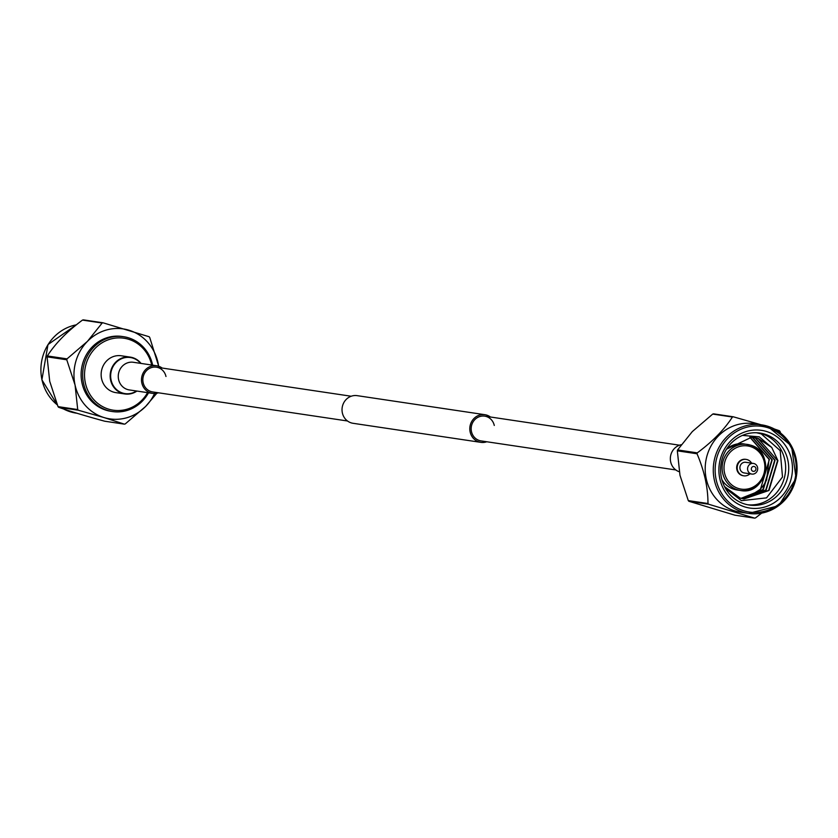 <?xml version="1.0" encoding="UTF-8"?>
<svg xmlns="http://www.w3.org/2000/svg" width="838" height="838" viewBox="0 0 838 838"><rect width="100%" height="100%" fill="white"/><g stroke="black" fill="none" stroke-linecap="round" stroke-linejoin="round"><path stroke-width="1.26" d="M754.074 463.571A5.384 5.038 -81.5 0 1 751.822 474.078A5.384 5.038 -81.5 0 1 747.706 467.646A5.384 5.038 -81.5 0 1 754.074 463.571M746.407 462.429A5.384 5.038 98.5 0 0 740.038 466.504A5.384 5.038 98.5 0 0 744.154 472.936L751.822 474.078M752.964 471.281A2.472 2.315 98.5 0 0 755.855 469.573A2.472 2.315 98.5 0 0 754.305 466.525A2.472 2.315 98.5 0 0 751.424 468.233A2.472 2.315 98.5 0 0 752.964 471.281M751.581 463.152A8.296 7.752 98.5 0 0 747.203 459.633A8.296 7.752 98.5 0 0 746.176 459.402A8.296 7.752 98.5 0 0 737.377 465.907A8.296 7.752 98.5 0 0 742.698 475.586A8.296 7.752 98.5 0 0 743.725 475.816A8.296 7.752 98.5 0 0 749.989 473.805M745.914 459.371A8.296 7.752 98.5 0 0 745.663 459.329A8.296 7.752 98.5 0 0 736.864 465.834A8.296 7.752 98.5 0 0 742.185 475.502A8.296 7.752 98.5 0 0 743.212 475.733A8.296 7.752 98.5 0 0 743.474 475.775M721.895 479.692A23.286 21.767 98.5 0 0 734.025 489.298A23.286 21.767 98.5 0 0 736.916 489.947L740.488 490.481A23.286 21.767 -81.5 0 1 737.597 489.832A23.286 21.767 -81.5 0 1 722.681 462.691A23.286 21.767 -81.5 0 1 747.36 444.423A23.286 21.767 -81.5 0 1 750.251 445.072L743.777 443.889A23.286 21.767 98.5 0 0 726.431 449.325M745.013 506.98A39.292 36.725 -81.5 0 1 720.471 458.564A39.292 36.725 -81.5 0 1 766.351 431.444A39.292 36.725 -81.5 0 1 790.883 479.849A39.292 36.725 -81.5 0 1 745.013 506.98M764.539 434.084A36.38 34.012 98.5 0 0 760.024 433.078A36.38 34.012 98.5 0 0 721.466 461.602A36.38 34.012 98.5 0 0 744.773 504.026A36.38 34.012 98.5 0 0 749.298 505.042A36.38 34.012 98.5 0 0 787.856 476.508A36.38 34.012 98.5 0 0 764.539 434.084M742.478 435.393L759.27 436.849L771.746 447.471L758.201 438.4L751.55 437.268L726.515 449.178M725.404 488.282L741.483 500.663L766.54 497.877L782.503 476.969L780.188 450.603L761.281 433.906L756.505 432.743M747.768 504.769A36.38 34.012 98.5 0 0 784.955 475.24A36.38 34.012 98.5 0 0 761.47 433.634A36.38 34.012 98.5 0 0 758.484 432.879M753.697 423.661A44.76 41.837 98.5 0 0 706.256 458.763A44.76 41.837 98.5 0 0 734.936 510.95A44.76 41.837 98.5 0 0 740.488 512.196L748.564 513.401A44.76 41.837 -81.5 0 1 743.013 512.154A44.76 41.837 -81.5 0 1 714.332 459.968A44.76 41.837 -81.5 0 1 761.773 424.866A44.76 41.837 -81.5 0 1 767.325 426.113A44.76 41.837 -81.5 0 1 796.006 478.299A44.76 41.837 -81.5 0 1 748.564 513.401L778.638 505.723L796.1 478.33L791.501 445.973L767.357 426.113L753.697 423.661M761.648 513.16L755.509 517.905A52.239 48.834 -81.5 0 1 754.65 518.135L708.571 504.204A52.239 48.834 -81.5 0 1 707.974 503.533C708.005 487.538 704.36 470.956 697.027 453.767A52.239 48.834 -81.5 0 1 697.279 452.866C712.635 441.5 724.346 429.548 732.422 417.02A52.239 48.834 -81.5 0 1 733.271 416.79L761.082 424.761M743.212 498.338L749.78 496.138C757.426 493.037 763.051 487.58 766.655 479.745L769.043 459.308L749.832 437.195M771.746 447.471L777.915 460.628L768.98 490.481L744.05 498.945L740.132 498.076L724.503 486.574M753.058 437.373L755.614 438.012L775.077 460.209L766.142 490.062L742.636 498.704M751.613 437.268L752.775 437.593L772.238 459.79L763.303 489.633L741.232 498.38M750.031 437.195L769.399 459.36L760.464 489.214L749.78 496.138M754.137 437.509L758.107 438.389L777.559 460.575L768.635 490.429L743.872 498.924M752.88 437.352L755.258 437.96L774.721 460.156L765.785 490.01L742.458 498.662M751.414 437.258L752.419 437.541L771.882 459.737L762.947 489.581L741.054 498.338M733.271 416.79L713.578 413.846A52.239 48.834 98.5 0 0 712.719 414.077L692.324 431.58L677.586 449.922A52.239 48.834 98.5 0 0 677.334 450.834L679.974 475.293L688.281 500.6A52.239 48.834 98.5 0 0 688.878 501.271L734.957 515.202L754.65 518.135M774.448 429.035L779.35 430.711A52.239 48.834 -81.5 0 1 779.958 431.381L780.67 433.099M688.878 501.271L708.571 504.204M677.334 450.834L697.027 453.767M707.974 503.533L688.281 500.6M712.719 414.077L732.422 417.02M697.279 452.866L677.586 449.922M151.699 365.012A36.38 34.012 98.5 0 0 110.731 339.023A36.38 34.012 98.5 0 0 85.413 383.155A36.38 34.012 98.5 0 0 113.109 410.17A36.38 34.012 98.5 0 0 147.582 392.655M148.525 392.792A37.836 35.374 -81.5 0 1 112.491 411.552A37.836 35.374 -81.5 0 1 83.57 383.437A37.836 35.374 -81.5 0 1 123.647 336.708A37.836 35.374 -81.5 0 1 152.568 364.813A37.836 35.374 -81.5 0 1 152.642 365.159M158.633 366.227A45.472 42.508 98.5 0 0 158.005 362.707A45.472 42.508 98.5 0 0 128.895 330.182A45.472 42.508 98.5 0 0 87.424 341.38L102.163 323.028A52.239 48.834 -81.5 0 1 103.022 322.798L83.329 319.865A52.239 48.834 98.5 0 0 82.47 320.095C67.113 331.46 55.402 343.412 47.337 355.941A52.239 48.834 98.5 0 0 47.075 356.841L49.714 381.311L58.021 406.619A52.239 48.834 98.5 0 0 58.618 407.289C70.266 411.364 85.623 416.015 104.698 421.21L124.391 424.154L104.184 417.607A45.472 42.508 98.5 0 0 145.655 406.42A45.472 42.508 98.5 0 0 154.569 393.514M112.491 411.552L110.962 411.322A37.836 35.374 -81.5 0 1 82.04 383.207A37.836 35.374 -81.5 0 1 122.118 336.478L123.647 336.708M87.424 341.38A45.472 42.508 98.5 0 0 75.074 385.082A45.472 42.508 98.5 0 0 104.184 417.607L78.311 410.222A52.239 48.834 -81.5 0 1 77.714 409.552L75.074 385.082L66.768 359.785A52.239 48.834 -81.5 0 1 67.03 358.874L87.424 341.38M156.8 393.263L145.655 406.42L125.25 423.923A52.239 48.834 -81.5 0 1 124.391 424.154M103.022 322.798L149.101 336.729A52.239 48.834 -81.5 0 1 149.698 337.4L158.717 366.258M77.714 409.552L58.021 406.619M47.075 356.841L66.768 359.785M58.618 407.289L78.311 410.222M67.03 358.874L47.337 355.941M82.47 320.095L102.163 323.028M494.284 425.453A12.518 11.701 98.5 0 0 484.72 416.151A12.518 11.701 98.5 0 0 471.469 431.601A12.518 11.701 98.5 0 0 481.033 440.903L675.826 469.95M490.46 417.01A13.974 13.062 98.5 0 0 484.94 414.705L357.156 395.651A13.974 13.062 98.5 0 0 342.365 412.914A13.974 13.062 98.5 0 0 353.039 423.295L480.813 442.349A13.974 13.062 98.5 0 0 486.773 441.762M484.94 414.705A13.974 13.062 98.5 0 0 470.139 431.968A13.974 13.062 98.5 0 0 480.813 442.349M681.168 444.737A13.974 13.062 98.5 0 0 670.672 461.864A13.974 13.062 98.5 0 0 679.251 471.742M141.035 363.43A18.625 17.409 98.5 0 0 130.33 357.124A18.625 17.409 98.5 0 0 110.606 380.127A18.625 17.409 98.5 0 0 124.841 393.965A18.625 17.409 98.5 0 0 136.919 391.063M162.153 368.05A13.974 13.062 98.5 0 0 156.622 365.756A13.974 13.062 98.5 0 0 141.832 383.008A13.974 13.062 98.5 0 0 152.506 393.389A13.974 13.062 98.5 0 0 158.455 392.802M165.976 376.492A12.518 11.701 98.5 0 0 156.413 367.191A12.518 11.701 98.5 0 0 143.151 382.652A12.518 11.701 98.5 0 0 152.715 391.943L347.508 420.99M130.33 357.124L121.332 355.783A18.625 17.409 98.5 0 0 101.597 378.786A18.625 17.409 98.5 0 0 115.833 392.624L124.841 393.965M743.924 510.834A43.304 40.486 98.5 0 0 794.487 480.939A43.304 40.486 98.5 0 0 767.44 427.59A43.304 40.486 98.5 0 0 716.878 457.485A43.304 40.486 98.5 0 0 743.924 510.834M738.508 488.512A21.83 20.405 98.5 0 0 763.994 473.449A21.83 20.405 98.5 0 0 750.366 446.549A21.83 20.405 98.5 0 0 724.88 461.623A21.83 20.405 98.5 0 0 738.508 488.512M750.303 445.093A23.286 21.767 -81.5 0 1 765.167 472.255A23.286 21.767 -81.5 0 1 740.488 490.481C766.236 495.949 775.915 451.179 750.272 445.083M57.309 404.901L41.9 379.834L47.996 344.565L76.331 324.84A44.76 41.837 98.5 0 0 41.994 379.876A44.76 41.837 98.5 0 0 57.288 404.859M63.583 408.986A44.76 41.837 98.5 0 0 76.206 413.134L76.897 413.239M136.5 391A18.237 17.043 -81.5 0 1 111.098 380.054A18.237 17.043 -81.5 0 1 119.96 359.512A18.237 17.043 -81.5 0 1 140.616 363.367M156.622 365.756L133.399 362.288A13.974 13.062 98.5 0 0 118.598 379.541A13.974 13.062 98.5 0 0 129.282 389.921L152.506 393.389M753.404 463.424L745.747 462.283M63.531 408.965L76.206 413.134M679.513 445.198L484.72 416.151M351.206 396.238L156.413 367.191"/></g></svg>
